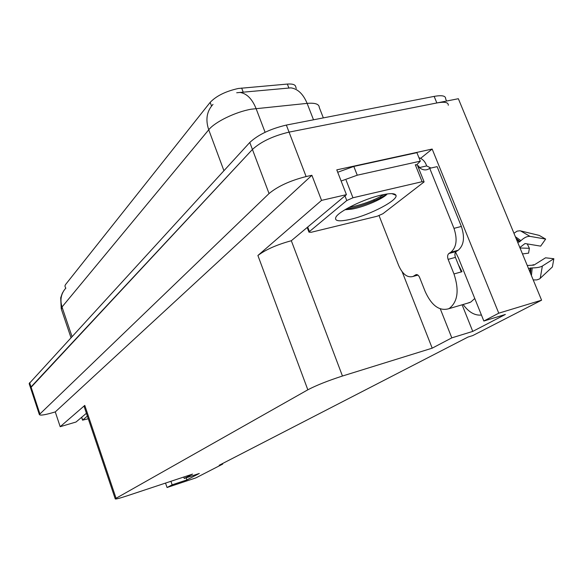 <?xml version="1.0" encoding="UTF-8"?>
<svg xmlns="http://www.w3.org/2000/svg" width="583" height="583" viewBox="0 0 583 583"><rect width="100%" height="100%" fill="white"/><g stroke="black" fill="none" stroke-linecap="round" stroke-linejoin="round"><path stroke-width="0.87" d="M65.69 288.264L64.917 286.005L65.456 284.679L210.164 102.368C216.366 95.882 225.759 91.247 238.352 88.478L287.361 84.069C292.826 83.69 295.639 84.724 295.807 87.18L296.302 88.456M481.434 315.039C474.853 315.731 468.747 312.218 463.121 304.494M39.345 414.535L269.055 193.549C277.807 186.283 290.166 180.621 306.119 176.554L311.89 175.294L55.276 411.919L51.625 412.975C44.046 415.089 39.95 415.613 39.345 414.535L30.549 387.848L31.016 386.944L252.424 149.459C260.914 141.705 273.121 135.926 289.059 132.122L458.355 98.716L541.592 300.187L498.757 313.188L432.163 149.051L420.613 158.336M440.311 308.903L451.81 337.863L432.2 348.168L342.454 376.028L291.325 240.728L346.433 194.656L336.777 169.864L432.163 149.051M342.454 376.028C327.901 380.743 316.358 385.334 307.831 389.801L116.068 498.276L84.783 405.404L60.187 426.698L76.023 422.019L86.422 413.274M84.783 405.404L84.171 406.599M291.325 240.728C276.83 244.7 265.688 249.626 257.897 255.5L321.554 200.384L311.89 175.294M346.433 194.656L321.554 200.384M170.928 481.288L172.153 484.83L167.059 487.512L195.888 477.885L222.677 464.112L222.487 463.572M167.059 487.512L165.528 483.081M60.187 426.698L55.276 411.919M222.677 464.112L219.179 465.27L468.025 337.047L472.704 335.597L541.592 300.187M116.068 498.276L115.252 498.888C115.551 499.347 119.515 498.319 127.145 495.82L192.558 474.11L184.257 478.468L183.754 477.032M432.2 348.168L402.168 271.809M374.235 200.792L373.834 199.765M498.757 313.188L483.846 321.029L458.486 258.094L455.571 252.155M186.159 477.834L186.888 479.918L199.306 473.469L184.257 478.468M186.888 479.918L172.153 484.83M462.1 304.792L472.755 331.399L505.374 314.456L483.846 321.029M472.755 331.399L451.81 337.863M323.339 117.89L319.28 107.491C319.163 104.073 315.111 102.703 307.124 103.373C303.218 94.045 297.826 88.878 290.939 87.865L236.705 92.755M29.223 383.811L30.549 387.848L252.424 149.459C260.914 141.705 273.121 135.926 289.059 132.122L436.842 102.958C444.683 101.544 448.495 102.309 448.283 105.253M29.15 383.599L249.786 142.463C258.233 134.629 270.417 128.828 286.348 125.068L434.153 96.392C441.994 95.007 445.82 95.809 445.631 98.804L446.556 101.048M416.626 274.571L415.934 274.71C417.355 274.301 418.587 275.234 419.622 277.486L425.182 291.544C431.544 305.521 439.327 311.271 448.531 308.793L449.42 308.341C457.786 301.695 459.309 290.232 453.982 273.952L448.13 259.369C447.241 256.68 447.489 254.727 448.888 253.503L456.197 251.535C454.791 252.76 454.529 254.713 455.425 257.387L448.13 259.369M474.766 298.496L470.838 302.038L467.369 303.24M528.497 268.486L532.206 267.91C536.826 267.874 540.208 267.247 542.358 266.045L553.85 258.721L545.528 257.81L533.948 265.09L527.265 265.513M519.832 247.527L525.028 243.541L540.66 246.135L545.644 239.081L530.034 236.377C527.287 236.115 524.248 237.536 520.925 240.648L519.446 241.894L517.704 242.368M458.355 264.667L461.998 271.722L461.27 271.918L455.425 257.387M474.496 298.853L474.868 298.744M532.366 265.25L533.35 264.66L533.868 265.127M520.036 248.008L529.386 248.292L528.577 253.146L522.485 253.933M533.226 279.927L536.783 279.913L539.545 278.936L552.385 266.956L553.85 258.721M529.386 248.292L527.258 243.913M545.644 239.081L539.231 235.408L520.051 230.781L517.157 231.108L513.944 233.273M418.922 157.672C422.165 158.722 424.533 160.915 426.005 164.246L426.683 165.922L430.895 168.05M461.372 226.452L453.982 228.354L429.715 168.312L437.126 166.636L461.372 226.452C464.979 237.361 463.922 245.297 458.202 250.26L456.197 251.535M453.982 228.354C457.589 239.307 456.555 247.265 450.878 252.22L448.888 253.503M415.723 274.826L413.07 276.444C407.451 278.004 402.649 274.367 398.677 265.542L379.067 215.659M429.715 168.312L428.119 169.281C425.247 170.491 422.318 169.923 419.33 167.576L418.652 165.9L417.916 166.483M380.765 197.659L380.356 196.631M416.903 164.603L420.321 161.156L416.903 152.666L353.815 166.439L337.717 172.262M341.128 181.029L357.248 175.199L420.321 161.156M418.652 165.9L417.763 166.097M426.683 165.922L419.33 167.576M381.195 195.094C390.078 193.104 395.004 193.177 395.974 195.312C398.32 200.122 370.307 214.799 350.864 219.237C339.197 221.875 334.205 221.19 335.895 217.182C338.687 211.338 363.923 198.934 381.195 195.094M344.903 209.763L351.695 209.151C364.266 207.009 382.514 198.92 386.886 194.35M311.264 232.26L308.961 232.158L309.427 231.568L346.776 200.53L352.955 197.768L422.107 181.707L424.118 181.903L382.885 213.742L377.216 216.227L311.264 232.26M422.107 181.707L415.285 164.756L417.319 165.004L424.009 181.619M346.091 209.057C358.676 207.643 379.81 199.481 386.74 194.015M348.743 207.57C362.59 204.662 374.395 200.29 384.161 194.452M88.266 418.754L82.546 420.161L87.37 416.094M241.646 88.04L243.206 92.165M306.119 176.554L286.348 125.068M269.055 193.549L249.786 142.463M39.841 413.719L29.609 382.681M307.831 389.801L257.897 255.5M210.164 102.368L211.534 106.033M287.361 84.069L288.913 88.077M313.508 119.799L307.124 103.373L251.135 109.21C235.43 111.943 214.821 122.007 208.729 129.79C205.362 119.712 206.746 111.287 212.89 104.51L212.992 104.401M239.883 92.413C246.696 93.433 252.089 98.797 256.054 108.504L265.097 132.283M65.864 288.082C61.106 293.395 59.823 299.698 62.009 306.993L61.39 309.289M223.916 170.688L208.729 129.79L62.009 306.993L71.986 336.449M434.153 96.392L436.842 102.958M530.027 272.188L530.231 267.991M519.446 241.894L516.538 239.54M453.982 273.952L461.27 271.918M540.215 278.426L542.358 266.045M530.034 236.377L520.51 230.868M531.426 275.584L532.206 267.91M520.925 240.648L515.372 236.727M530.559 273.478L530.945 267.903M520.036 241.53L516.108 238.513M458.202 250.26L450.878 252.22M413.915 275.985L417.712 274.943M357.248 175.199L353.815 166.439M309.427 231.568L307.758 227.181M352.955 197.768L346.113 180.227M346.776 200.53L344.968 195.888M82.648 420.022L81.715 417.231M115.252 498.888L84.098 406.373M70.958 337.572L61.23 308.808L60.698 297.811L62.308 293.234L64.145 290.174M448.531 308.793L469.934 302.49M417.945 275.103L413.07 276.444M415.934 274.71L416.386 274.586M391.922 193.658L395.974 195.312M308.961 232.158L307.234 227.618M82.546 420.161L81.591 417.333"/></g></svg>
